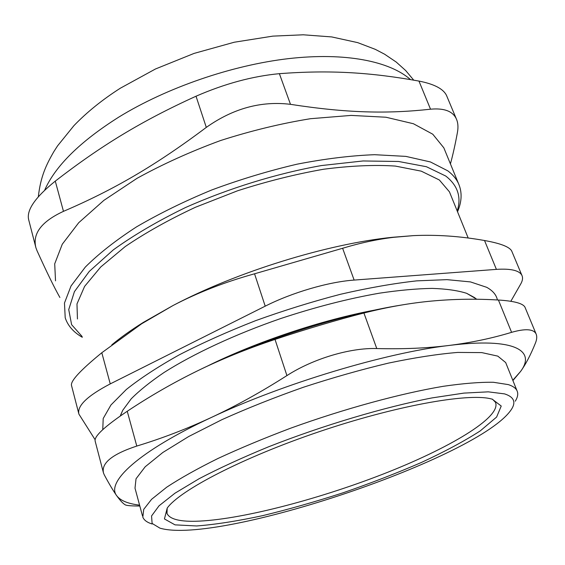 <?xml version="1.0" encoding="UTF-8"?>
<svg xmlns="http://www.w3.org/2000/svg" width="565" height="565" viewBox="0 0 565 565"><rect width="100%" height="100%" fill="white"/><g stroke="black" fill="none" stroke-linecap="round" stroke-linejoin="round"><path stroke-width="0.85" d="M102.759 429.647L103.204 418.495L110.952 404.985L126.341 389.476C140.346 378.296 158.016 366.742 179.352 354.799C202.517 342.877 227.914 331.507 255.549 320.687C283.87 310.453 312.191 301.654 340.497 294.273C368.098 287.917 393.508 283.446 416.723 280.862L446.979 279.647L470.468 281.914L486.691 287.31C492.835 290.714 496.402 294.93 497.398 299.966M511.897 251.496L511.629 250.86C509.27 246.771 500.237 243.324 484.53 240.521L496.402 269.378C510.767 268.453 519.256 270.423 521.869 275.282C523.049 277.697 522.667 280.593 520.732 283.976L510.838 301.279M496.402 269.378L354.135 280.078L342.616 248.275L254.547 273.799L265.211 306.166C292.267 292.465 328.611 281.857 354.135 280.078M265.211 306.166L110.253 383.889L101.806 352.744C80.703 369.983 70.597 380.845 71.473 385.33L78.705 413.319M95.047 439.619L78.909 414.124C76.897 405.945 87.349 395.867 110.253 383.889M120.733 414.774L122.732 410.31L131.172 398.869C139.4 390.563 150.347 381.778 164.02 372.512C193.463 353.782 235.195 334.303 280.523 318.603C315.228 307.113 348.174 298.645 379.376 293.186C399.038 290.255 416.624 288.659 432.133 288.39C446.244 288.856 457.742 290.495 466.641 293.313L475.003 297.84M492.532 399.236L495.477 402.308C501.889 417.33 448.335 448.758 382.427 474.346C316.273 500.039 238.762 520.167 195.441 521.269C179.091 521.608 169.613 519.002 167 513.444L167.198 508.09M82.102 336.479L71.607 324.663L68.732 309.592L74.418 291.646L89.256 271.433L113.29 249.885C133.665 235.181 157.699 221.085 185.377 207.595C228.74 188.293 276.666 173.512 321.429 165.559L363.034 160.961L398.558 161.477L426.413 166.717L445.757 176.04C457.777 185.489 461.598 197.143 457.205 210.985M450.475 194.395L449.429 191.818L439.344 179.981L421.25 171.153L395.316 166.068C374.355 164.69 350.441 165.75 323.568 169.246C295.53 174.182 266.871 181.358 237.59 190.779L195.448 207.263C168.871 219.679 145.466 232.78 125.225 246.566L100.732 266.977L84.602 286.399L76.974 303.949L77.447 318.985M457.523 211.762C461.972 201.401 462.262 191.923 458.399 183.328C456.238 178.731 452.72 174.585 447.854 170.877L430.445 161.957L405.847 156.385L374.616 154.697C350.83 155.594 324.974 158.758 297.049 164.182C268.495 170.877 240.097 179.458 211.84 189.939C184.36 201.274 159.259 213.584 136.532 226.869C115.705 240.372 98.635 253.777 85.322 267.068L71.042 285.961L64.474 303.031L65.208 317.777C67.828 325.751 73.535 332.255 82.321 337.291M55.525 280.847L54.706 263.827L62.277 244.214L78.705 222.73L103.882 200.363L137.034 178.328C162.649 164.189 190.49 151.597 220.555 140.537C251.128 130.741 281.109 123.46 310.489 118.707L351.148 115.408L385.952 117.23L413.418 123.735L432.769 134.209L443.829 147.825L445.043 150.784M446.95 96.474L446.491 95.386C443.278 88.811 434.097 84.044 418.962 81.078L430.523 109.2C444.055 107.957 452.636 111.136 456.273 118.728C458.017 122.492 458.406 127.026 457.445 132.337C455.199 144.584 452.855 155.1 450.418 163.885M430.523 109.2C387.406 113.932 347.079 113.099 290.488 104.334L279.378 73.669C252.491 76.204 224.708 83.719 196.027 96.22L206.303 127.393C233.112 108.438 261.178 100.754 290.488 104.334M206.303 127.393C154.881 165.983 113.198 190.002 63.471 211.345L55.278 181.125C100.697 146.003 140.89 121.291 196.027 96.22M59.89 297.48C54.162 287.338 46.535 271.73 37 250.655L35.899 247.689C32.318 233.635 41.513 221.522 63.471 211.345M55.278 181.125C35.164 197.362 26.301 210.244 28.688 219.771L35.899 247.689M279.378 73.669C330.786 69.813 370.795 72.475 418.962 81.078M111.835 344.827C120.62 337.503 131.137 330.009 143.397 322.354L173.038 305.517C236.622 271.935 327.488 243.854 392.527 237.286L413.552 235.619C436.667 234.567 460.327 236.205 484.53 240.521M101.806 352.744L141.667 323.766L173.038 305.517C197.785 292.578 224.955 282.006 254.547 273.799M342.616 248.275C360.067 242.971 377.025 239.327 393.48 237.335L413.552 235.619M492.179 399.137L490.42 398.713C466.944 393.063 395.083 405.938 318.724 431.851C242.336 457.699 179.974 490.258 167.198 508.097L164.436 518.945L175.03 524.864L196.677 525.966C215.639 524.49 237.681 521.036 262.81 515.612C288.948 509.263 315.814 501.614 343.421 492.673C370.831 483.181 396.856 473.103 421.49 462.431C444.74 451.64 464.317 441.138 480.222 430.918L496.614 417.062L501.233 406.037L492.179 399.137M504.552 393.883C513.846 396.863 516.17 401.99 511.516 409.251C480.412 457.318 218.874 545.515 159.909 528.141L152.105 523.423L151.561 515.951L159.048 505.795L174.952 493.217L199.134 478.703C219.142 468.258 242.272 457.629 268.53 446.816C322.876 425.41 384.539 407.061 432.19 397.887L463.886 393.106L488.245 391.842L504.552 393.883M515.266 401.178C517.851 397.054 518.402 393.494 516.911 390.507C515.626 388.028 512.773 386.057 508.352 384.617L493.45 382.286C480.081 382.053 463.328 383.402 443.193 386.319C400.5 393.473 344.262 408.785 290.678 428.185C264.363 438.115 240.111 448.222 217.913 458.512C197.418 468.66 180.355 478.223 166.724 487.192L151.597 499.298L143.729 509.34L142.818 517.102C144.011 520.174 147.126 522.47 152.169 523.995M506.289 364.065L505.682 362.553L497.8 356.127L481.797 352.602L457.728 352.426C437.875 354.05 414.837 357.603 388.614 363.076C361.084 369.63 332.665 377.688 303.356 387.272C274.343 397.499 247.18 408.304 221.876 419.689L188.675 436.533L162.819 452.494L145.198 466.768L136.031 478.781L135.007 488.174L142.493 515.894M375.584 309.924C322.092 319.832 255.535 342.1 206.854 366.381M139.59 505.138C128.057 503.761 120.444 500.632 116.743 495.759C113.388 491.049 109.229 484.085 104.278 474.861L103.508 473.039C101.128 463.152 112.223 454.161 136.787 446.06L127.245 411.271C149.909 396.178 173.236 382.752 197.227 370.986C221.19 359.248 247.124 348.725 275.021 339.424L286.921 375.591C313.045 358.74 350.187 347.645 376.77 348.556L363.924 313.024C387.597 307.014 410.345 303.01 432.176 301.018C454.055 299.026 476.14 298.694 498.422 300.022L511.593 332.333C525.273 328.456 533.424 328.95 536.03 333.816C537.153 336.288 536.934 339.431 535.359 343.252C530.62 354.982 525.683 364.397 520.549 371.495L512.794 380.273M139.823 506.007C131.589 506.021 126.73 505.633 125.239 504.842C122.944 503.493 120.112 500.47 116.743 495.759C105.712 482.355 138.277 451.456 211.211 417.528C186.655 428.948 161.844 438.454 136.787 446.06M286.921 375.591C260.981 392.124 235.739 406.101 211.211 417.528C282.832 383.656 385.803 352.765 449.295 345.427C427.38 348.181 403.205 349.219 376.77 348.556M511.593 332.333C492.009 338.287 471.245 342.651 449.295 345.427C514.39 337.305 536.34 350.526 520.549 371.495L512.914 380.563M127.245 411.271C104.829 426.349 94.129 436.258 95.132 440.997M363.924 313.024C340.144 318.978 303.193 329.939 275.021 339.424M197.227 370.986C256.715 341.627 339.424 314.988 401.482 305.036M525.16 307.643L524.906 307.056C522.773 303.349 513.945 301.004 498.422 300.022M44.642 190.228C55.285 166.018 80.018 141.638 118.82 117.089C166.597 87.702 231.855 65.201 288.581 58.626C345.342 52.128 389.765 61.253 410.501 79.587M167 513.444L166.71 512.399M458.399 183.328L443.829 147.825M456.273 118.728L446.491 95.379M38.321 196.782C40.631 176.555 46.055 165.107 53.936 151.491L57.545 145.89L73.944 125.628C86.904 112.174 102.364 99.701 120.331 88.211L155.488 68.979L194.085 53.407L234.27 42.227L272.839 36.125L303.264 34.797L331.726 36.93L357.716 42.636L375.266 49.332L384.56 54.184L396.206 62.044L405.67 70.533L413.721 80.138M468.187 238.027L449.429 191.818M143.397 322.354L141.667 323.766M392.527 237.286L393.48 237.335M521.869 275.282L511.636 250.86M516.911 390.507L505.682 362.553M120.303 415.988L122.732 410.31M476.853 299.259L466.641 293.313M103.501 473.039L95.125 441.004M536.037 333.809L524.913 307.056"/></g></svg>

